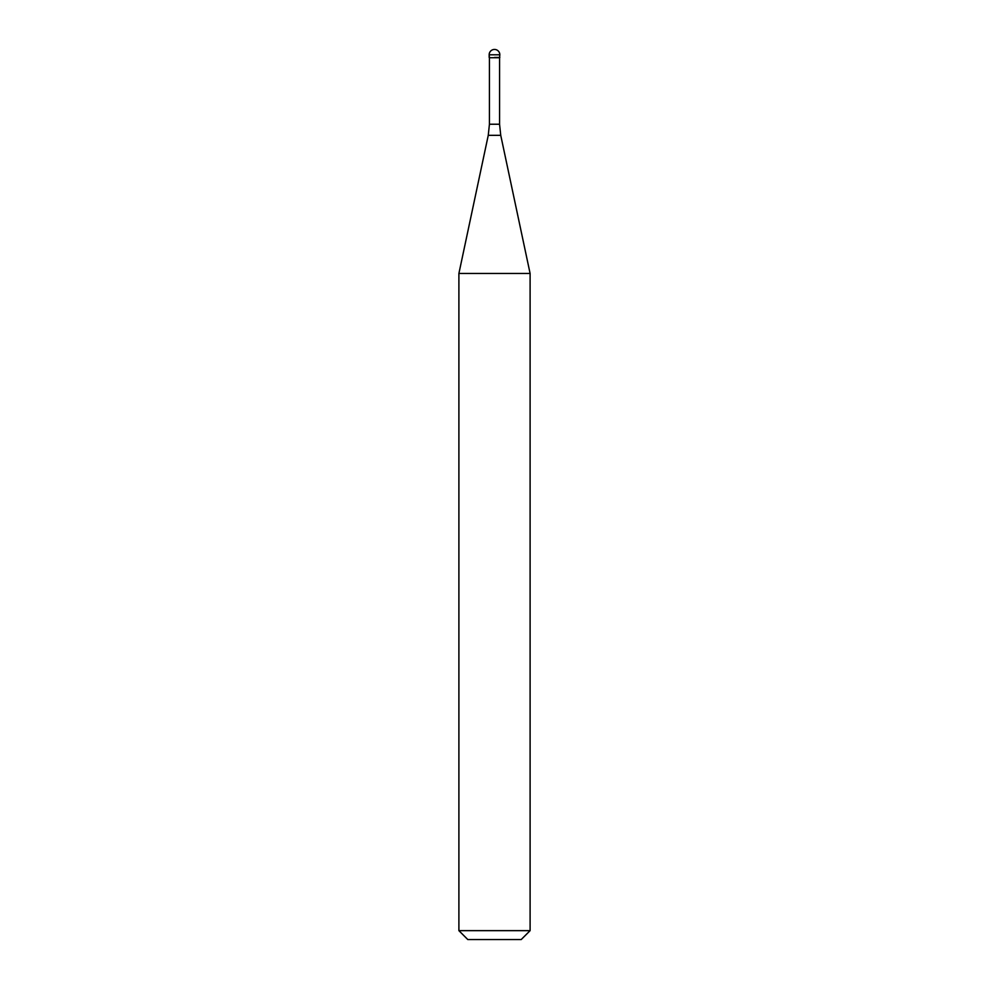 <?xml version="1.0" encoding="UTF-8"?>
<svg xmlns="http://www.w3.org/2000/svg" width="989" height="989" viewBox="0 0 989 989"><rect width="100%" height="100%" fill="white"/><g stroke="black" fill="none" stroke-linecap="round" stroke-linejoin="round"><path stroke-width="1.48" d="M494.5 57.461L499.841 57.461L494.5 57.461M499.569 124.231L500.743 135.332L488.257 135.332L489.431 124.231L499.569 124.231L499.569 57.733L489.431 57.733L489.159 54.791L489.159 57.461M500.743 135.332L530.104 273.471L458.896 273.471L488.257 135.332M530.104 930.649L521.203 939.55L467.797 939.55L458.896 930.649L530.104 930.649L530.104 273.471M494.5 49.45A5.341 5.341 0 0 0 489.159 54.791L499.841 54.791A5.341 5.341 0 0 0 494.5 49.45A5.341 5.341 0 0 0 489.159 54.791M499.569 57.733L499.841 54.791M489.431 124.231L489.431 57.733M458.896 930.649L458.896 273.471"/></g></svg>
